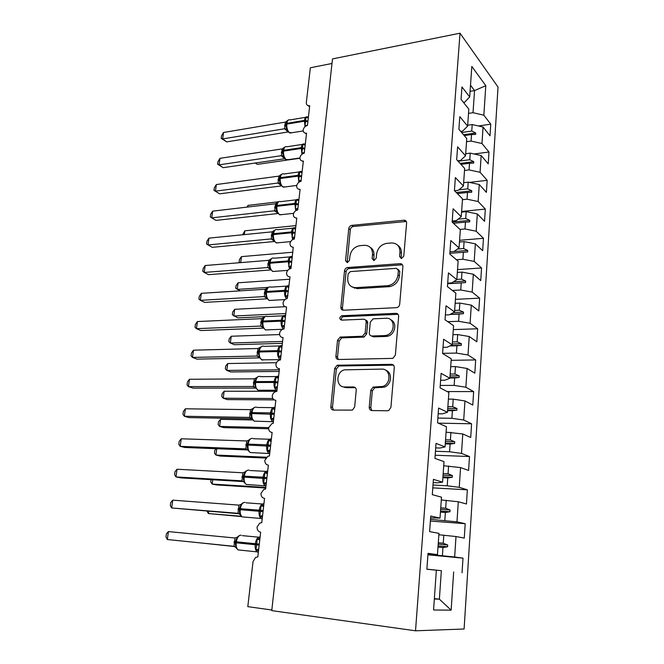 <?xml version="1.0" encoding="UTF-8"?>
<svg xmlns="http://www.w3.org/2000/svg" width="664" height="664" viewBox="0 0 664 664"><rect width="100%" height="100%" fill="white"/><g stroke="black" fill="none" stroke-linecap="round" stroke-linejoin="round"><path stroke-width="1" d="M401.488 258.479L403.787 256.113L406.6 222.996C406.609 221.295 405.812 220.357 404.202 220.191L351.87 225.353C350.152 225.702 349.123 226.789 348.774 228.615L345.546 260.653L347.305 262.629L349.496 260.346L349.911 256.155C351.032 250.22 354.377 246.726 359.946 245.663L364.611 245.273C369.906 245.572 372.546 248.593 372.521 254.337L372.122 258.578L373.965 260.587L376.197 258.263L376.596 254.013C377.7 247.987 381.128 244.427 386.863 243.348L391.71 242.941C397.172 243.248 399.919 246.319 399.944 252.137L399.57 256.445L401.488 258.479M369.242 407.165C369.242 409.207 370.155 410.344 371.981 410.568L387.51 410.767L388.739 410.51L390.913 407.397L394.291 367.624C394.283 365.607 393.345 364.503 391.503 364.337L337.188 365.233L334.706 368.379L330.846 406.758C330.821 408.75 331.676 409.854 333.419 410.078L352.443 410.103L354.651 407.007L356.236 390.249C356.244 388.249 355.356 387.153 353.58 386.954L344.682 386.971C335.859 387.402 335.586 372.064 344.309 369.856L381.692 369.109C390.573 368.503 391.66 383.609 382.862 386.415L373.11 387.104L370.778 390.258L369.242 407.165L370.794 407.812L371.832 410.559M460.011 33.2L332.498 58.913L271.767 610.623L415.523 630.8L464.103 629.007L498.033 87.067L460.011 33.2L415.523 630.8M396.366 307.673L396.79 307.623C398.441 307.166 399.404 306.054 399.686 304.295L402.89 266.604C402.874 264.695 401.952 263.716 400.143 263.666L347.621 267.534C345.902 267.858 344.873 268.945 344.525 270.787L340.864 307.224C340.839 309.109 341.686 310.105 343.396 310.212L396.366 307.673M398.649 316.438L395.354 355.149L392.839 358.386L338.474 359.498C336.748 359.332 335.901 358.278 335.918 356.344L337.536 340.25L340.184 337.063L362.494 336.241L365.167 333.013L366.171 322.272C366.171 320.347 365.291 319.326 363.532 319.21L341.553 320.131C339.196 318.952 339.254 317.5 341.719 315.765L395.877 313.325C397.711 313.441 398.632 314.479 398.649 316.438M427.989 553.892L437.46 554.639L428.031 553.336L426.869 569.231L436.364 570.193L426.869 569.231M427.923 554.797L462.991 558.142L454.649 556.996L456.002 536.537L438.862 534.752M427.956 554.307L454.649 556.996M332 63.47L310.354 67.778L306.336 102.38C306.212 104.165 306.884 105.285 308.353 105.742L309.706 105.775L307.44 125.471C305.199 126.052 303.763 127.546 303.149 129.953C303.133 131.721 303.88 132.8 305.398 133.182L306.552 133.198L304.253 153.201C301.995 153.741 300.551 155.235 299.929 157.675C299.921 159.584 300.75 160.705 302.419 161.045L303.357 161.037L301.016 181.355C298.742 181.861 297.289 183.355 296.659 185.829C296.667 187.879 297.58 189.049 299.398 189.331L300.103 189.315L297.729 209.948C295.438 210.422 293.978 211.916 293.339 214.422C293.363 216.63 294.368 217.842 296.343 218.058L296.8 218.041L294.384 238.998C292.085 239.438 290.616 240.924 289.969 243.464C290.01 245.846 291.106 247.099 293.247 247.224L290.99 268.513C288.674 268.912 287.197 270.397 286.549 272.97C286.607 275.494 287.769 276.788 290.035 276.855L287.28 298.518C285.072 298.999 283.669 300.477 283.063 302.95C283.121 305.523 284.292 306.859 286.566 306.976L284.043 328.971L283.503 329.029C281.411 329.585 280.083 331.046 279.527 333.411C279.586 336.034 280.756 337.42 283.047 337.586L280.474 359.938L279.668 360.037C277.693 360.66 276.448 362.104 275.933 364.378C275.983 367.043 277.162 368.487 279.469 368.694L276.855 391.411L275.784 391.577C273.925 392.25 272.763 393.677 272.281 395.844C272.331 398.566 273.51 400.06 275.834 400.317L273.178 423.416L271.85 423.632L268.571 427.84C268.613 430.612 269.8 432.156 272.132 432.471L269.435 455.952L267.858 456.243L264.795 460.359C264.836 463.19 266.032 464.783 268.372 465.157L265.625 489.036L263.815 489.393L260.96 493.435C260.993 496.315 262.189 497.975 264.554 498.398L261.757 522.684L259.724 523.116L257.051 527.075C257.084 530.013 258.288 531.723 260.661 532.204L257.823 556.905L255.574 557.42L253.034 561.628L247.805 606.647L271.833 610.009M430.604 517.928L440.033 518.078L430.745 516.003L429.608 531.598L438.962 533.35L437.46 554.639M430.38 521.049L465.198 523.688L456.973 521.854L458.301 501.76L441.311 499.959M430.504 519.356L456.973 521.854M433.177 482.595L437.418 482.828L442.564 482.172L433.409 479.35L432.297 494.663L441.502 497.178L440.033 518.078M432.795 487.866L467.365 489.824L459.256 487.326L460.559 467.572L443.718 465.771M433.003 485.019L447.221 485.799L459.256 487.326M435.7 447.893L439.917 448.034L445.046 446.913L436.032 443.369L434.937 458.401L444.009 461.646L442.564 482.172M435.169 455.23L469.498 456.533L461.497 453.387L462.783 433.966L446.084 432.164M435.459 451.254L449.569 451.761L461.497 453.387M438.182 413.788L442.365 413.846L447.478 412.278L438.597 408.045L437.526 422.802L446.465 426.753L445.046 446.913M438.306 423.142L471.589 423.79L463.704 420.03L464.966 400.94L453.213 399.155L448.407 399.13M437.875 418.071L451.885 418.303L463.704 420.03M440.622 380.273L444.772 380.248L449.877 378.256L441.128 373.342L440.074 387.842L448.872 392.474L447.478 412.278M447.146 391.561L473.648 391.594L465.871 387.228L467.107 368.462L455.462 366.586L450.69 366.652M440.249 385.444L454.159 385.411L465.871 387.228M443.021 347.33L447.138 347.231L452.234 344.815L443.602 339.262L442.573 353.505L451.246 358.792L449.877 378.256M451.138 360.328L475.673 359.929L468.004 354.983L469.224 336.523L457.679 334.565L452.939 334.714M442.581 353.356L456.4 353.074L468.004 354.983M445.378 314.952L449.47 314.777L454.541 311.964L446.042 305.78L445.021 319.766L453.578 325.692L452.234 344.815M453.304 329.601L477.673 328.771L470.095 323.268L471.299 305.116L459.853 303.074L455.155 303.299M447.802 321.691L458.6 321.276L470.095 323.268M447.694 283.113L451.752 282.872L456.815 279.66L448.432 272.879L447.436 286.632L455.869 293.164L454.541 311.964M455.429 299.364L479.632 298.128L472.154 292.077L473.341 274.224L461.995 272.099L457.33 272.406M452.391 290.475L460.758 290.002L472.154 292.077M449.968 251.814L454.002 251.498L459.056 247.913L450.79 240.551L449.802 254.063L458.119 261.184L456.815 279.66M457.529 269.601L481.558 267.966L474.187 261.4L475.349 243.829L464.103 241.63L459.471 242.011M456.409 259.715L462.883 259.242L474.187 261.4M452.209 221.029L456.218 220.647L461.248 216.696L453.097 208.778L452.134 222.058L469.78 220.382L465.705 218.456L466.178 211.65L461.571 212.115M459.588 240.302L483.458 238.293L476.179 231.213L477.325 213.932L466.178 211.65M459.994 229.429L464.983 228.98L476.179 231.213M454.558 190.734L458.392 190.302L463.414 186.003L455.371 177.545L454.425 190.593L462.509 198.835L461.248 216.696M461.621 211.467L485.326 209.077L478.146 201.516L479.267 184.509L468.22 182.152L463.646 182.683M462.443 199.698L467.041 199.2L478.146 201.516M457.712 160.812L460.526 160.447L465.539 155.816L457.604 146.835L456.674 159.667L464.651 168.432L463.414 186.003M469.373 182.401L487.168 180.326L480.072 172.283L481.176 155.55L470.228 153.127L465.68 153.733M464.501 170.465L469.066 169.901L480.072 172.283M460.675 131.372L462.634 131.082L467.622 126.127L459.803 116.64L458.89 129.264L466.75 138.535L465.539 155.816M474.104 153.982L488.978 152.014L481.973 143.524L483.06 127.048L490.015 135.805L490.762 124.151L483.849 115.212L485.799 85.681L474.552 90.586L470.502 85.233M466.526 141.706L471.058 141.075L481.973 143.524M463.472 102.389L464.709 102.19L469.68 96.919L461.961 86.951L461.065 99.359L468.825 109.128L467.622 126.127M478.387 125.977L490.762 124.151M468.518 113.395L473.017 112.689L483.849 115.212M434.364 598.571L439.377 599.177L441.352 570.675L426.877 569.164M441.352 570.675L426.877 569.139M465.198 523.688L464.277 538.089L456.002 536.537M467.365 489.824L466.46 503.984L458.301 501.76M469.498 456.533L468.601 470.444L460.559 467.572M471.589 423.79L470.718 437.476L462.783 433.966M473.648 391.594L472.785 405.057L464.966 400.94M475.673 359.929L474.826 373.168L467.107 368.462M477.673 328.771L476.835 341.794L469.224 336.523M479.632 298.128L478.81 310.935L471.299 305.116M481.558 267.966L480.753 280.573L473.341 274.224M483.458 238.293L482.67 250.693L475.349 243.829M459.056 247.913L460.335 229.744L452.134 222.058M485.326 209.077L484.546 221.295L477.325 213.932M487.168 180.326L486.397 192.344L479.267 184.509M488.978 152.014L488.223 163.85L481.176 155.55M434.339 599.003L439.377 599.177L451.138 610.158L453.661 571.945M451.138 610.158L433.567 609.992L436.364 570.193M469.68 96.919L471.822 66.466L485.799 85.681M462.991 558.142L462.053 572.791M438.298 542.787L443.245 543.227L443.809 535.159M442.39 555.685L442.946 547.568L447.577 546.779L447.694 545.011L443.245 543.227M437.991 547.119L442.946 547.568M440.755 507.86L445.668 508.192L446.216 500.274M444.822 520.435L445.378 512.459L449.96 511.736L450.076 510.002L445.668 508.192M440.456 512.118L445.378 512.459M443.17 473.532L448.051 473.772L448.59 465.987M447.221 485.799L447.76 477.964L452.3 477.3L452.416 475.59L448.051 473.772M442.871 477.715L447.76 477.964M445.544 439.8L450.391 439.941L450.922 432.289M449.569 451.761L450.109 444.058L454.608 443.452L454.716 441.776L450.391 439.941M445.254 443.909L450.109 444.058M447.876 406.634L452.69 406.683L453.213 399.155M451.885 418.303L452.408 410.734L456.865 410.178L456.981 408.534L452.69 406.683M447.594 410.676L452.408 410.734M450.175 374.031L454.948 373.99L455.462 366.586M454.159 385.411L454.674 377.974L459.09 377.476L459.206 375.849L454.948 373.99M449.893 377.999L454.674 377.974M452.433 341.968L457.172 341.836L457.679 334.565M456.4 353.074L456.907 345.761L461.281 345.313L461.389 343.72L457.172 341.836M449.885 345.927L456.907 345.761M454.649 310.437L459.363 310.229L459.853 303.074M458.6 321.276L459.098 314.08L463.43 313.682L463.538 312.121L459.363 310.229M450.026 314.462L459.098 314.08M456.832 279.428L461.513 279.137L461.995 272.099M460.758 290.002L461.248 282.922L465.547 282.582L465.655 281.038L461.513 279.137M447.644 283.744L461.248 282.922M457.471 249.041L463.63 248.552L464.103 241.63M462.883 259.242L463.364 252.278L467.63 251.98L467.73 250.461L463.63 248.552M449.86 253.324L463.364 252.278M458.06 219.195L465.705 218.456M464.983 228.98L465.456 222.125L469.672 221.876L469.78 220.382M453.421 223.262L465.456 222.125M458.907 189.854L467.755 188.85L468.22 182.152M467.041 199.2L467.506 192.46L471.689 192.261L471.789 190.792L467.755 188.85M457.363 193.589L467.506 192.46M458.094 161.227L469.772 159.717L470.228 153.127M469.066 169.901L469.523 163.269L473.673 163.112L473.772 161.667L469.772 159.717M460.949 164.365L469.523 163.269M461.646 132.518L471.755 131.049L472.204 124.558L467.688 125.23M471.058 141.075L471.506 134.543L475.623 134.427L475.723 132.999L471.755 131.049M464.252 135.589L471.506 134.543M472.204 124.558L483.06 127.048M473.017 112.689L474.552 90.586L470.079 91.333M463.547 134.75L475.723 132.999M460.086 163.419L473.772 161.667M456.309 192.518L471.789 190.792M449.968 251.855L467.73 250.461M453.471 281.785L465.655 281.038M447.652 283.652L465.547 282.582M453.471 312.553L463.538 312.121M450.433 314.238L463.43 313.682M452.292 343.952L461.389 343.72M450.632 345.579L461.281 345.313M450.043 375.924L459.206 375.849M449.926 377.534L459.09 377.476M447.752 408.435L456.981 408.534M447.636 410.07L456.865 410.178M445.428 441.494L454.716 441.776M445.303 443.162L454.608 443.452M443.054 475.134L452.416 475.59M442.938 476.827L452.3 477.3M440.647 509.346L450.076 510.002M440.522 511.072L449.96 511.736M438.199 544.165L447.694 545.011M438.074 545.924L447.577 546.779M401.122 258.47L401.363 253.225C401.554 249.606 400.309 246.917 397.611 245.149M370.138 247.274C372.927 248.975 374.214 251.681 373.998 255.408L373.732 260.595M406.327 221.486L353.373 226.474C351.663 226.822 350.633 227.91 350.285 229.727L347.197 262.637M402.492 264.812L349.148 268.546C347.438 268.87 346.417 269.957 346.068 271.8L342.425 308.137L342.956 310.196M398.375 270.381L396.458 268.314L350.343 271.593L348.143 273.883L347.704 278.341C347.646 284.283 350.368 287.387 355.862 287.653L388.208 285.653C393.727 284.375 396.981 280.806 397.977 274.971L398.375 270.381L399.803 271.418L398.217 269.368M352.078 286.964L357.39 288.624L355.862 287.653M399.803 271.418L399.404 275.992C398.417 281.818 395.171 285.371 389.668 286.641L357.39 288.624M365.573 320.123C367.026 320.48 367.731 321.492 367.69 323.152L366.694 333.859L364.03 337.08L341.769 337.893L339.13 341.072L337.519 357.116L338.25 359.49M398.06 314.313L343.288 316.653C341.636 317.301 341.064 318.463 341.578 320.131M384.498 335.602L386.191 335.361C395.628 333.403 395.412 317.384 386.033 318.263L373.085 318.844L370.296 322.106L369.3 332.871C369.3 334.814 370.197 335.859 371.981 336.001L384.498 335.602L385.983 336.457L387.676 336.216C395.263 334.681 397.495 322.355 390.689 319.766M371.483 335.967L373.492 336.847L371.981 336.001M385.983 336.457L373.492 336.847M385.718 370.28C392.748 372.371 391.801 384.771 384.381 387.12L374.645 387.809L372.321 390.955L370.794 407.812M342.84 386.722L346.276 387.66L344.682 386.971L344.641 387.461M355.348 387.66L346.276 387.66M393.47 365.142L338.789 365.98L336.316 369.118L332.481 407.381L333.444 410.078M305.672 126.193L305.008 125.894L306.013 117.179L307.83 117.287L308.237 117.935M288.259 120.151L286.798 121.686L286.209 123.736M226.706 141.88L221.187 138.361L222.656 138.909L223.544 132.476L285.321 122.101L284.624 128.758L222.656 138.909L226.706 141.88L288.184 131.953M288.018 131.779L284.507 128.774M305.656 117.296L290.151 119.91C288.45 119.354 287.363 120.491 286.889 123.33L286.101 124.616L286.051 126.359L287.064 130.343M306.013 117.179L307.98 117.852M307.482 125.114L305.008 125.894M288.018 120.217L285.429 122.085M286.972 128.841L284.624 128.758M221.187 138.361L221.544 135.796L223.544 132.476M282.964 157.41L284.449 157.194M255.474 162.995L257.358 164.373L287.23 160.074M288.317 159.916L299.937 158.248M257.358 164.373L255.134 163.045M275.162 211.418L276.398 211.276M246.875 207.135L248.062 205.375L278.689 201.756M298.285 199.432L298.949 199.358M248.062 205.375L247.855 207.019M242.642 234.774L244.784 230.823L295.928 225.602M244.784 230.823L244.302 234.608M239.978 262.678L239.115 262.072L239.455 259.483L241.464 256.628L292.865 252.22M241.464 256.628L240.7 262.62M302.809 153.691L301.854 153.185L302.875 144.337L304.701 144.403L305.174 145.134M285.088 146.968L283.511 148.653L282.947 150.678M223.17 167.677L217.609 164.182L219.07 164.846L219.975 158.322L282.175 148.902L281.353 155.675L219.07 164.846L223.17 167.677L284.806 158.737M284.532 158.414L281.262 155.716L283.719 157.111M302.577 144.387L287.055 146.752C285.279 146.146 284.134 147.333 283.628 150.305L282.839 151.566L282.798 153.409L283.818 157.302M302.875 144.337L304.917 145.059M304.344 152.405L301.854 153.185M284.773 147.093L282.175 148.902M283.719 155.849L281.353 155.675M217.609 164.182L217.975 161.584L219.975 158.322M299.912 181.662L298.651 180.89L299.688 171.91L301.531 171.943L302.012 172.706M281.876 174.184L280.175 176.043L279.635 178.035M219.593 193.838L213.982 190.369L215.443 191.157L216.356 184.542L278.872 176.134L278.042 183.007L215.443 191.157L219.593 193.838L281.378 185.92M281.021 185.472L277.934 183.015M299.456 171.885L283.926 173.993C282.059 173.337 280.855 174.566 280.324 177.678L279.527 178.923L279.486 180.824L280.515 184.675M299.688 171.91L301.813 172.673M301.157 180.118L298.651 180.89M281.486 174.375L278.872 176.134M280.416 183.256L278.042 183.007M213.982 190.369L214.347 187.738L216.356 184.542M297.007 210.106L295.389 209.019L296.451 199.897L298.31 199.897L298.792 200.694M278.614 201.806L276.797 203.831M212.679 211.144L210.671 214.273L210.305 216.945L211.75 217.858L212.679 211.144L275.527 203.773L274.68 210.754L211.75 217.858L215.958 220.39L277.892 213.517M277.477 212.961L274.581 210.787L277.004 212.14M296.302 199.798L280.748 201.64C278.797 200.943 277.535 202.221 276.963 205.475L276.166 206.703L276.133 208.703L277.17 212.455M296.451 199.897L298.651 200.719M297.92 208.255L295.389 209.019M278.141 202.063L275.527 203.773M277.054 211.086L274.68 210.754M294.542 237.612L293.837 238.774L292.085 237.596L293.156 228.333L295.048 228.291L295.522 229.121M274.622 230.242L273.361 232.051M208.952 238.135L206.944 241.198L206.57 243.912L208.015 244.95L208.952 238.135L272.124 231.836L271.261 238.916L208.015 244.95L212.272 247.323L274.34 241.522M273.908 240.891L271.153 238.924M293.098 228.134L277.519 229.702C275.485 228.956 274.166 230.292 273.551 233.703L272.755 234.907L272.721 236.973L273.709 240.534M293.156 228.333L295.447 229.196M294.633 236.832L292.085 237.596M274.755 230.184L272.124 231.836M273.651 239.347L271.261 238.916M240.111 290.857L235.745 288.209L236.085 285.578L238.102 282.789L237.247 289.388L268.256 287.387M264.936 289.886L265.832 289.828M238.102 282.789L289.761 279.229M291.214 266.613L290.5 267.775L288.732 266.613L289.819 257.2L291.72 257.126L292.202 257.989M271.974 258.321L269.891 260.686L269.401 262.629M205.168 265.525L203.159 268.522L202.777 271.269L204.213 272.439L205.168 265.525L268.663 260.329L267.791 267.526L204.213 272.439L208.529 274.655L270.738 269.949M289.861 256.91L274.249 258.205C272.124 257.4 270.746 258.794 270.09 262.363L269.293 263.55L269.26 265.708L270.314 269.31L267.683 267.526M269.293 263.55L269.26 265.617M289.819 257.2L292.168 258.113M291.297 265.857L288.732 266.613M271.31 258.736L268.663 260.329M270.19 268.04L267.7 267.55M265.06 316.603L237.77 317.873L232.317 314.711L232.666 312.047L234.682 309.324L233.828 316.022L285.81 313.549M234.682 309.324L285.072 306.71M287.819 296.069L287.105 297.231L285.321 296.086L286.425 286.533L288.35 286.408L288.832 287.313M268.588 287.221L266.355 289.786L265.882 291.703M201.333 293.33L199.316 296.244L198.934 299.041L200.362 300.344L201.333 293.33L265.16 289.263L264.272 296.576L200.362 300.344L204.736 302.394L267.069 298.808M266.654 298.103L264.156 296.576M270.87 287.105C268.688 286.317 267.252 287.769 266.571 291.479L265.774 292.633L265.749 294.907L266.795 298.368M286.425 286.533L288.79 287.471M287.91 295.339L285.321 296.086M267.816 287.736L265.16 289.263M266.671 297.181L264.272 296.576M282.383 343.338L234.351 344.724L230.35 343.031L228.848 341.595L229.196 338.889L231.221 336.241L230.35 343.031L282.598 341.454M231.221 336.241L279.594 334.573M284.383 325.999L283.661 327.153L281.86 326.032L282.98 316.321L284.922 316.164L285.404 317.101M265.152 316.57L262.753 319.359M197.432 321.542L195.415 324.389L195.025 327.219L196.453 328.663L197.432 321.542L261.591 318.654L260.695 326.074L196.453 328.663L200.885 330.547L263.342 328.107M267.36 316.421C265.143 315.732 263.691 317.267 263.002 321.044L262.894 321.94L262.197 322.181L262.944 327.377L260.578 326.082M263.102 326.779L262.272 326.489L263.243 327.941M282.98 316.321L285.362 317.301M284.466 325.285L281.86 326.032M264.264 317.184L261.591 318.654M262.272 326.489L260.695 326.074M279.154 371.417L230.873 371.956L226.822 370.429L225.328 368.86L225.685 366.121L227.71 363.54L226.822 370.429L279.345 369.782M227.71 363.54L276.49 362.718M280.88 356.41L280.158 357.556L278.332 356.46L279.478 346.6L281.445 346.392L281.926 347.363M261.666 346.376L259.109 349.38M193.473 350.185L191.464 352.949L191.066 355.829L192.477 357.415L193.473 350.185L257.972 348.509L257.059 356.045L192.477 357.415L196.967 359.116L259.566 357.863M259.275 357.207L256.943 356.045M263.791 346.193C261.55 345.604 260.072 347.239 259.375 351.082L259.259 351.986L258.57 352.194L259.309 357.381L262.131 360.046L264.28 359.788M279.478 346.6L281.876 347.604M280.963 355.721L278.332 356.46M260.653 347.106L257.972 348.509M259.475 356.85L257.059 356.045M274.24 399.902L227.345 399.587L223.245 398.217L221.759 396.524L222.116 393.744L224.142 391.237L223.245 398.217L272.863 398.516M224.142 391.237L276.871 391.303M277.328 387.303L276.597 388.457L274.763 387.386L275.917 377.351L277.909 377.102L278.382 378.123M258.138 376.646L257.018 377.326L255.416 379.874M189.456 379.268L187.447 381.949L187.04 384.871L188.443 386.606L189.456 379.268L254.295 378.837L253.366 386.498L188.443 386.606L193 388.125L255.698 388.083M255.333 387.419L253.25 386.498M260.172 376.43C257.898 375.957 256.395 377.675 255.681 381.601L254.993 381.758L254.885 382.655L255.615 387.867L258.487 390.507L260.52 390.241M275.917 377.351L278.332 378.397M277.403 386.647L274.763 387.386M256.985 377.501L254.295 378.837M255.789 387.402L253.366 386.498M268.588 428.745L223.768 427.616L219.618 426.421L218.132 424.587L218.498 421.764L220.531 419.333L219.618 426.421L268.613 427.616M220.531 419.333L252.577 419.963M273.717 418.71L272.979 419.856L271.128 418.81L272.306 408.617L274.307 408.318L274.788 409.373M254.561 407.397L253.324 408.144L251.664 410.833L251.15 413.622M185.38 408.792L183.364 411.398L182.957 414.361L184.351 416.245L185.38 408.792L250.56 409.647L249.614 417.432L184.351 416.245L188.966 417.581L251.822 418.768M256.487 407.156C254.179 406.8 252.66 408.609 251.938 412.61L251.822 413.547L251.125 413.664L251.15 416.394L252.046 418.444L249.515 417.44L251.847 418.76M251.125 413.664L251.117 416.12M252.046 418.444L254.104 421.134L256.686 421.183M272.306 408.617L274.73 409.688M273.792 418.071L271.128 418.81M253.266 408.377L250.56 409.647M251.872 418.851L249.614 417.432M216.746 448.731L215.933 455.039L266.405 457.222M216.115 448.706L214.829 450.2L214.455 453.064L215.933 455.039L220.141 456.06L265.716 458.052M245.912 448.964L246.369 448.98M270.049 450.632L269.31 451.769L267.426 450.748L268.629 440.39L270.655 440.041L271.136 441.137M250.934 438.638L249.573 439.46L247.838 442.349M181.239 438.779L179.222 441.294L178.807 444.307L180.193 446.349L181.239 438.779L246.759 440.962L245.804 448.872L180.193 446.349L184.874 447.486L247.813 449.943M247.116 449.337L245.688 448.864M252.752 438.381C250.411 438.132 248.867 440.049 248.128 444.125L248.012 445.079L247.315 445.154L248.062 450.35L250.195 452.533L252.785 452.64M268.629 440.39L271.07 441.502M270.115 450.018L267.426 450.748M249.473 439.767L246.759 440.962M248.245 449.993L245.804 448.872M212.754 479.765L212.198 484.073L265.816 487.426M211.019 479.665L210.729 481.956L212.198 484.073L216.464 484.919L265.749 488.015M266.314 483.077L265.567 484.214L263.674 483.218L264.894 472.685L266.945 472.287L267.426 473.432M247.257 470.378L245.763 471.282L243.954 474.353M177.039 469.232L175.014 471.656L174.59 474.71L175.977 476.918L177.039 469.232L242.908 472.785L241.928 480.827L175.977 476.918L180.716 477.856L243.58 481.607M248.95 470.112C246.568 469.987 245.008 471.996 244.261 476.154L244.144 477.117L243.447 477.15L244.186 482.354L246.228 484.454L248.809 484.612M264.894 472.685L267.351 473.83M266.38 482.496L263.674 483.218M245.63 471.664L242.908 472.785M244.377 482.064L241.928 480.827M208.695 511.297L208.405 513.546L241.239 516.243M206.952 511.156L208.405 513.546L241.663 516.584M262.521 516.069L261.774 517.198L259.856 516.227L261.093 505.52L263.168 505.072L263.649 506.259M243.522 502.631L241.887 503.619L240.011 506.881M172.764 500.158L170.748 502.49L170.316 505.603L171.685 507.968L172.764 500.158L238.982 505.13L237.994 513.305L171.685 507.968L239.14 513.753M238.467 513.413L237.87 513.289M245.082 502.366C242.675 502.357 241.09 504.474 240.327 508.707L239.629 508.699L239.513 509.67L240.252 514.899L242.194 516.899L244.759 517.115M261.093 505.52L263.575 506.707M262.579 515.521L259.856 516.227M241.721 504.084L238.982 505.13M240.443 514.658L237.994 513.305M204.57 543.335L234.707 546.547M204.47 543.326L234.749 546.563M258.661 549.618L257.906 550.738L255.972 549.8L257.234 538.911L259.325 538.413L259.807 539.641M239.737 535.416L237.953 536.487L236.002 539.948M168.424 531.582L166.407 533.814L165.967 536.977L167.328 539.517L168.424 531.582L234.998 538.006L233.985 546.323L167.328 539.517L234.193 546.356M241.156 535.142C238.708 535.267 237.106 537.491 236.326 541.816L235.629 541.749L235.512 542.754L236.251 547.991L238.094 549.9L240.634 550.165M257.234 538.911L259.732 540.139M258.719 549.095L255.972 549.8M237.745 537.043L234.998 538.006M236.45 547.792L233.985 546.323M401.363 253.225L399.944 252.137M373.608 259.632L372.122 258.578M373.998 255.408L372.521 254.337M347.081 261.682L345.546 260.653M350.285 229.727L348.774 228.615M353.373 226.474L351.87 225.353M405.272 221.386L403.878 220.207M400.99 257.524L399.57 256.445M342.425 308.137L340.864 307.224M346.068 271.8L344.525 270.787M349.189 268.546L347.654 267.526M401.571 264.72L400.143 263.666M388.955 286.715L387.494 285.719M399.404 275.992L397.977 274.971M337.519 357.116L335.918 356.344M339.13 341.072L337.536 340.25M342.3 337.818L340.723 336.988M363.457 337.163L361.913 336.316M366.694 333.859L365.167 333.013M367.69 323.152L366.171 322.272M343.562 316.62L341.993 315.732M397.329 314.246L395.877 313.325M372.321 390.955L370.778 390.258M375.641 387.627L374.106 386.929M381.634 387.627L380.115 386.921M355.165 387.651L353.58 386.954M332.481 407.381L330.846 406.758M336.316 369.118L334.706 368.379M339.512 365.872L337.91 365.117M392.988 365.109L391.503 364.337M307.955 121.022L304.427 120.4C304.892 117.536 305.955 116.391 307.623 116.964L308.395 117.237M304.992 126.716L304.427 120.4L286.889 123.33L286.134 124.483M307.864 121.836L304.336 121.213L286.79 124.135C286.574 127.795 287.437 130.625 289.379 132.626L292.044 132.717M286.134 124.351L284.707 125.081M286.051 125.122L284.615 125.878M287.006 130.219L284.524 128.799M304.826 148.263L301.273 147.649C301.763 144.652 302.875 143.457 304.627 144.071L305.274 144.304M301.946 154.28L301.273 147.649L283.628 150.305L282.872 151.442M304.726 149.085L301.174 148.47L283.528 151.118C283.304 154.828 284.184 157.642 286.151 159.559L288.782 159.592M282.159 148.952L284.151 148.279M282.872 151.267L281.453 151.94M282.798 152.048L281.353 152.753M301.639 175.91L298.061 175.313C298.584 172.167 299.754 170.93 301.589 171.594L302.12 171.785M298.866 182.276L298.061 175.313L280.324 177.678L279.561 178.807M301.547 176.748L297.962 176.151L280.225 178.508C279.992 182.268 280.88 185.065 282.881 186.908L285.47 186.883M301.066 180.94L300.742 181.397M278.855 176.176L280.913 175.462M279.569 178.583L278.141 179.205M279.486 179.38L278.042 180.027M280.391 184.418L277.942 183.048M298.41 203.997L294.799 203.408C295.356 200.113 296.592 198.827 298.501 199.54L298.908 199.681M295.762 210.704L294.799 203.408L276.963 205.475L276.199 206.595M298.319 204.844L294.7 204.255L276.863 206.321C276.631 210.123 277.527 212.903 279.552 214.663L282.092 214.588M297.829 209.052L297.206 210.048M275.51 203.806L277.643 203.051M276.216 206.313L274.78 206.877M276.124 207.126L274.68 207.716M295.131 232.508L291.488 231.935C292.085 228.482 293.38 227.146 295.372 227.91L295.654 228.001M292.641 239.579L291.488 231.935L273.551 233.703L272.788 234.807M295.032 233.371L291.388 232.798L273.452 234.558C273.211 238.409 274.124 241.173 276.174 242.85L278.656 242.725M272.107 231.869L274.323 231.055M272.813 234.467L271.368 234.981M272.713 235.305L271.269 235.836M273.651 240.426L271.161 238.949M291.803 261.475L288.126 260.911C288.765 257.3 290.118 255.897 292.202 256.711L292.334 256.76M289.521 268.92L288.126 260.911L270.09 262.363L269.318 263.45M291.703 262.346L288.027 261.79L269.982 263.234C269.75 267.127 270.663 269.874 272.746 271.468L275.162 271.302M268.654 260.363L270.97 259.483M269.352 263.06L267.907 263.517M269.252 263.915L267.808 264.38M270.132 268.953L267.808 267.559L270.281 269.235M288.417 290.898L284.715 290.351C285.379 286.599 286.782 285.13 288.923 285.943M286.416 298.734C284.964 296.849 284.358 294.351 284.607 291.239L284.715 290.351L266.571 291.479L265.799 292.55M288.317 291.786L284.607 291.239L266.463 292.359C266.222 296.202 267.111 298.908 269.152 300.468L271.601 300.336M354.327 288.217L354.385 287.612M265.832 292.094L264.388 292.5M265.741 292.965L264.289 293.372M266.579 297.953L264.172 296.592M284.981 320.787L281.245 320.247C281.918 316.438 283.345 314.877 285.512 315.574M283.412 329.045C281.644 327.352 280.889 324.729 281.138 321.152L281.245 320.247L263.002 321.044L262.305 321.285L262.222 322.106M284.873 321.683L281.138 321.152L262.894 321.94C262.637 325.709 263.5 328.373 265.476 329.917L267.974 329.825M262.272 321.592L260.819 321.932M262.164 322.48L260.711 322.82M282.698 329.269L265.476 329.917L262.944 327.377L260.595 326.099M281.486 351.148L277.718 350.633C278.407 346.741 279.851 345.097 282.051 345.687M280.498 359.73L280.059 359.498C278.174 357.946 277.361 355.298 277.61 351.555L277.718 350.633L259.375 351.082L258.678 351.281L258.587 352.127M281.378 352.069L277.61 351.555L259.259 351.986C258.993 355.688 259.823 358.311 261.74 359.838L280.515 359.639M258.645 351.546L257.192 351.829M258.537 352.451L257.084 352.733M259.3 357.356L256.96 356.062M277.934 382.007L274.141 381.509C274.83 377.542 276.299 375.799 278.531 376.281M254.993 381.758L254.901 382.63M254.86 385.054L254.876 382.68L255.574 382.522C255.3 386.157 256.096 388.731 257.956 390.241L276.373 390.249C274.547 388.722 273.767 386.116 274.033 382.439L274.141 381.509L255.681 381.601L255.574 382.522L274.033 382.439L277.834 382.945M276.954 390.548L276.373 390.249L276.971 390.432M254.959 381.991L253.507 382.207M254.851 382.904L253.391 383.12M255.607 387.809L253.266 386.506M274.332 413.373L270.497 412.883C271.202 408.841 272.688 407.007 274.954 407.372M273.352 421.864L272.63 421.507C270.862 420.005 270.115 417.448 270.389 413.838L270.497 412.883L251.938 412.61L251.241 412.726L251.133 413.639M274.224 414.319L251.822 413.547C251.548 417.108 252.303 419.64 254.104 421.134L273.369 421.731M251.216 412.917L249.764 413.066M251.108 413.846L249.647 413.996M270.663 445.254L266.795 444.78C267.517 440.655 269.02 438.721 271.319 438.97M269.692 453.695L268.829 453.288C267.127 451.802 266.413 449.287 266.687 445.743L266.795 444.78L248.128 444.125L247.431 444.199L247.34 445.112L247.431 444.199M270.555 446.216L248.012 445.079C247.73 448.574 248.46 451.064 250.195 452.533L269.708 453.554M247.415 444.341L245.954 444.423M247.298 445.295L245.838 445.37M246.975 449.254L245.705 448.872M266.936 477.657L263.035 477.209C263.766 473 265.293 470.959 267.625 471.083M265.974 486.048L264.969 485.6C263.326 484.139 262.645 481.666 262.919 478.188L263.035 477.209L244.261 476.154L243.563 476.179L243.464 477.125M266.828 478.636L244.144 477.117C243.854 480.553 244.551 483.002 246.228 484.454L265.99 485.899M243.555 476.287L242.086 476.296M243.439 477.25L241.97 477.258M263.151 510.608L259.209 510.168C259.956 505.885 261.508 503.735 263.874 503.735M240.019 506.839L239.53 509.67M239.579 512.84L239.513 509.678L240.21 509.695C239.92 513.073 240.576 515.471 242.194 516.899L261.052 518.459C259.458 517.015 258.811 514.583 259.093 511.164L259.209 510.168L240.327 508.707L240.21 509.695L263.035 511.604M262.189 518.941L261.052 518.459L262.205 518.791M239.621 508.749L238.152 508.69M239.505 509.736L238.036 509.67M259.292 544.106L255.325 543.691C256.072 539.317 257.649 537.06 260.056 536.927M236.019 539.907L235.645 541.749L234.16 541.625M235.629 541.749L235.512 542.745L236.21 542.812C235.911 546.132 236.542 548.489 238.094 549.9L257.068 551.875C255.54 550.456 254.918 548.066 255.2 544.704L255.325 543.691L236.326 541.816L236.21 542.812L259.176 545.119M258.337 552.39L257.068 551.875L258.362 552.232M235.512 542.762L234.035 542.621M309.582 106.862L308.353 105.742M306.453 134.078L305.398 133.182M303.274 161.734L302.419 161.045M300.045 189.813L299.398 189.331M296.758 218.348L296.343 218.058M405.596 221.369L404.202 220.191M349.148 268.546L347.621 267.534M389.668 286.641L388.208 285.653M341.769 337.893L340.184 337.063M364.03 337.08L362.494 336.241M343.288 316.653L341.719 315.765M387.676 336.216L386.191 335.361M374.645 387.809L373.11 387.104M384.381 387.12L382.862 386.415M338.789 365.98L337.188 365.233M287.379 130.899L286.101 129.472L286.889 129.945C287.197 131.123 288.242 132.153 290.027 133.041L303.207 130.924M286.101 124.616L286.059 126.392M286.201 123.811L286.109 124.541M284.076 157.75L282.64 156.264L283.619 156.87C284.657 158.804 285.678 159.816 286.682 159.899L299.921 157.99M282.839 151.566L282.798 153.409M282.939 150.753L282.847 151.5M280.714 184.999L283.287 187.157L296.742 185.447M279.527 178.923L279.494 180.849M279.627 178.101L279.536 178.865M276.797 203.823L276.274 205.798M277.295 212.654L279.834 214.837L293.662 213.31M276.166 206.703L276.133 208.703M276.274 205.865L276.174 206.645M275.319 229.852L274.664 230.25M273.369 232.043L272.863 233.994M272.398 239.023L276.324 242.941L290.649 241.613M272.755 234.907L272.73 236.998M272.863 234.052L272.763 234.848M271.742 238.924L273.817 240.733M269.152 267.741L272.763 271.485L287.736 270.364M269.393 262.678L269.293 263.492M265.758 296.883L269.152 300.468L284.989 299.58M270.92 287.138L286.582 286.126M265.774 292.633L265.741 294.774M265.874 291.753L265.774 292.583M262.77 319.334L262.313 321.243M267.55 316.521L283.254 315.798M262.197 322.181L262.189 324.555M262.305 321.285L262.205 322.14M259.126 349.355L258.678 351.248M264.123 346.359L279.884 345.927M258.57 352.194L258.562 354.684M258.678 351.281L258.57 352.152M258.719 356.56L259.309 357.381M255.424 379.849L254.993 381.725M260.637 376.671L276.473 376.546M255.092 387.12L255.615 387.867M257.092 407.464L273.012 407.646M247.846 442.315L247.44 444.174M253.49 438.738L269.509 439.244M247.315 445.154L247.357 448.017M247.647 449.711L248.062 450.35M243.962 474.32L243.447 477.134M249.83 470.519L265.957 471.365M243.447 477.15L243.447 479.773M243.821 481.782L244.186 482.354M246.103 502.814L262.355 504.001M239.513 512.392L239.579 512.832M239.936 514.384L240.252 514.899M242.318 535.64L258.694 537.184M235.512 542.754L235.521 545.559M235.977 547.526L236.259 547.991"/></g></svg>
